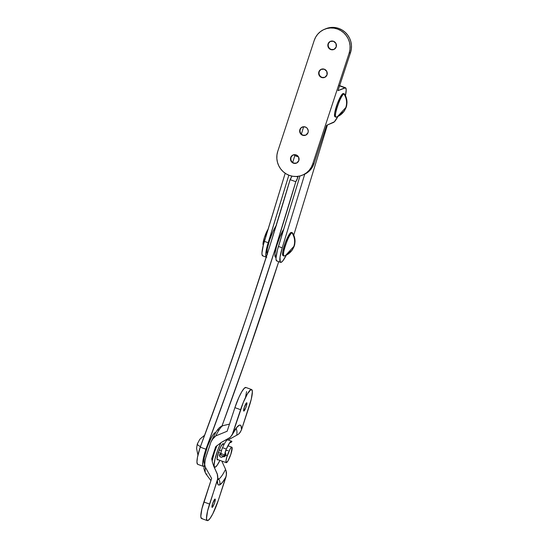 <?xml version="1.0" encoding="UTF-8"?>
<svg xmlns="http://www.w3.org/2000/svg" width="548" height="548" viewBox="0 0 548 548"><rect width="100%" height="100%" fill="white"/><g stroke="black" fill="none" stroke-linecap="round" stroke-linejoin="round"><path stroke-width="0.82" d="M295.427 190.862A6.679 1.206 -70.1 0 1 295.899 189.32L295.427 190.862M203.418 466.396A19.516 3.521 -70.1 0 0 204.048 466.348A19.516 3.521 -70.1 0 0 204.103 466.321L203.301 466.341L202.822 465.601L202.753 462.06L205.925 449.216L200.226 447.154A19.516 3.521 109.9 0 0 197.718 464.334L203.418 466.396A19.516 3.521 -70.1 0 1 205.925 449.216L230.482 382.038L253.799 314.641L275.637 247.662L295.81 181.717L297.954 177.107A5.138 0.925 -70.1 0 1 295.81 181.717L290.111 179.655L291.872 176.12A5.138 0.925 109.9 0 1 290.111 179.655L295.81 181.717A739.423 133.479 -70.1 0 1 205.925 449.216L200.226 447.154L224.783 379.976L248.1 312.579L269.945 245.593L290.111 179.655A739.423 133.479 109.9 0 1 200.226 447.154L197.458 457.34L196.938 462.094L197.602 464.279M278.706 261.677L247.58 354.659L221.974 426.008A739.423 133.479 -70.1 0 0 278.706 261.677M296.263 176.497L297.954 177.107L296.263 176.497M280.576 262.355A19.516 3.521 -70.1 0 0 281.72 261.992A19.516 3.521 -70.1 0 0 286.316 255.128L282.802 260.903L281.72 261.992L280.227 262.088L280.014 257.176L282.227 247.826L278.432 246.449A19.516 3.521 109.9 0 0 276.774 260.978L280.576 262.355A19.516 3.521 -70.1 0 1 282.227 247.826L304.75 174.161L282.227 247.826L278.432 246.449L299.982 175.97L277.452 249.888L276.007 258.046L276.076 259.704L277.055 261.012M327.437 124.971L293.755 235.133L327.437 124.971M301.393 134.089L303.647 126.725L306.092 127.342L307.36 128.492L308.25 130.897L308.045 132.595A4.418 4.288 67.4 0 1 301.044 134.287A4.418 4.288 67.4 0 1 299.872 129.636L300.263 129.472A4.418 4.288 -112.6 0 0 305.846 135.109A4.418 4.288 67.4 0 1 300.263 129.472L299.872 129.636L300.215 128.855L301.318 127.588L303.654 126.725L301.393 134.089M266.794 257.3L266.17 256.991L265.746 254.334L267.198 246.168L288.823 175.196L268.171 242.737L264.376 241.36A19.516 3.521 109.9 0 0 262.718 255.889L266.52 257.265M292.721 162.448L294.797 155.653L298.55 157.016L294.797 155.653L292.721 162.448M266.28 257.115A19.516 3.521 -70.1 0 1 268.171 242.737L264.376 241.36L285.2 173.257L263.396 244.792L261.951 252.957L262.019 254.615L262.999 255.923M296.667 163.03A4.418 4.288 67.4 0 1 291.084 157.399A4.418 4.288 -112.6 0 0 296.667 163.03M298.859 160.523A4.418 4.288 67.4 0 1 291.865 162.215A4.418 4.288 67.4 0 1 290.693 157.564L292.851 155.07L296.139 154.899L298.626 157.16L298.859 160.523L296.701 163.016L293.413 163.181L290.926 160.92L290.693 157.564A4.418 4.288 67.4 0 1 297.687 155.872A4.418 4.288 67.4 0 1 298.859 160.523M324.841 77.33A4.418 4.288 67.4 0 1 319.258 71.699A4.418 4.288 -112.6 0 0 324.841 77.33M327.04 74.823A4.418 4.288 67.4 0 1 320.039 76.515A4.418 4.288 67.4 0 1 318.868 71.863L321.025 69.37L324.313 69.199L326.807 71.459L327.04 74.823L324.875 77.316L321.594 77.48L319.1 75.22L318.868 71.863A4.418 4.288 67.4 0 1 325.868 70.171A4.418 4.288 67.4 0 1 327.04 74.823M334.027 49.409A4.418 4.288 67.4 0 1 328.437 43.772A4.418 4.288 -112.6 0 0 334.027 49.409M336.219 46.895A4.418 4.288 67.4 0 1 329.218 48.587A4.418 4.288 67.4 0 1 328.053 43.936L330.211 41.443L333.492 41.278L335.986 43.532L336.219 46.895L334.061 49.389L330.773 49.56L328.286 47.299L328.053 43.936A4.418 4.288 67.4 0 1 335.047 42.244A4.418 4.288 67.4 0 1 336.219 46.895M303.791 174.593L307.887 172.23L310.511 169.75L312.6 166.784L314.066 163.448L312.696 164.023L349.165 53.094L349.966 49.519L350.062 45.833L349.46 42.182L348.165 38.709L346.24 35.552L343.76 32.818L340.815 30.62L337.513 29.044L333.992 28.154L330.382 27.975L326.827 28.517L323.457 29.756L320.395 31.661L317.778 34.134L315.689 37.1L314.216 40.436A18.899 18.337 67.4 0 1 324.423 29.318A18.899 18.337 67.4 0 1 344.158 33.188A18.899 18.337 67.4 0 1 349.165 53.094L350.542 52.519L338.006 90.653L350.542 52.519L351.343 48.943L351.439 45.258L350.83 41.614L349.542 38.141L347.617 34.976L345.137 32.243L342.185 30.051L338.89 28.475L335.369 27.578L331.759 27.4L325.738 28.777M302.482 175.134L303.859 174.565A18.899 18.337 -112.6 0 0 314.066 163.448L326.608 125.321L314.066 163.448L312.696 164.023A18.899 18.337 67.4 0 1 302.482 175.134A18.899 18.337 67.4 0 1 282.747 171.264A18.899 18.337 67.4 0 1 277.747 151.364L276.946 154.94L276.843 158.625L277.452 162.277L278.747 165.743L280.665 168.907L283.152 171.64L286.097 173.839L289.392 175.408L292.913 176.305L296.523 176.483L300.085 175.942L303.455 174.696L306.51 172.798L309.134 170.318L311.223 167.359L312.696 164.023L349.165 53.094L350.542 52.519A18.899 18.337 -112.6 0 0 345.535 32.62A18.899 18.337 -112.6 0 0 325.8 28.749L324.423 29.318M338.006 90.653L345.569 87.79L346.206 89.756L345.452 95.674A18.488 3.336 -70.1 0 0 345.473 87.742A18.488 3.336 -70.1 0 0 344.877 87.79L338.006 90.653M338.061 116.162L334.39 121.786L326.608 125.321L333.479 122.457A18.488 3.336 -70.1 0 0 337.938 116.402M314.216 40.436L277.747 151.364L314.216 40.436M308.045 132.595L305.88 135.089L302.599 135.26L300.105 133L299.872 129.636A4.418 4.288 67.4 0 1 306.873 127.944A4.418 4.288 67.4 0 1 308.045 132.595M339.178 85.728L339.87 85.728M339.575 85.872L344.877 87.79L339.575 85.872M345.473 87.742L339.774 85.68A18.488 3.336 109.9 0 0 339.65 85.646M330.636 41.264A4.418 4.288 -112.6 0 0 328.437 43.772A4.418 4.288 67.4 0 1 330.636 41.264M321.45 69.185A4.418 4.288 -112.6 0 0 319.258 71.699A4.418 4.288 67.4 0 1 321.45 69.185M302.455 126.965A4.418 4.288 -112.6 0 0 300.263 129.472A4.418 4.288 67.4 0 1 302.455 126.965M293.276 154.885A4.418 4.288 -112.6 0 0 291.084 157.399A4.418 4.288 67.4 0 1 293.276 154.885M212.24 507.359A4.418 0.795 -70.1 0 1 212.103 507.366A4.418 0.795 -70.1 0 1 212.734 503.283A4.418 0.795 -70.1 0 1 214.967 499.077L215.261 500.002L214.59 502.804L213.021 506.434L212.076 507.359L212.617 503.626L214.967 499.077A4.418 0.795 -70.1 0 1 215.111 499.064A4.418 0.795 -70.1 0 1 214.474 503.146A4.418 0.795 -70.1 0 1 212.24 507.359L212.24 507.359M243.901 411.062A4.418 0.795 -70.1 0 1 243.757 411.075A4.418 0.795 -70.1 0 1 244.394 406.993A4.418 0.795 -70.1 0 1 246.627 402.787L246.922 403.705L246.251 406.513L244.682 410.137L243.737 411.069L244.278 407.335L246.627 402.787A4.418 0.795 -70.1 0 1 246.771 402.773A4.418 0.795 -70.1 0 1 246.134 406.856A4.418 0.795 -70.1 0 1 243.901 411.062L243.901 411.062M207.274 520.6A19.516 3.521 -70.1 0 0 207.904 520.552L210.028 518.463L212.747 513.908L218.275 500.44A19.516 3.521 -70.1 0 1 207.904 520.552L207.171 520.552L206.5 518.476L207.596 510.928L217.748 478.603L217.261 473.856L213.706 466.095L217.549 474.787L217.83 477.651L217.33 480.473A31.839 5.747 109.9 0 0 219.618 484.918A6.165 5.98 -112.6 0 0 218.604 479.116A26.653 4.809 -70.1 0 1 217.789 479.199A26.653 4.809 -70.1 0 0 218.604 479.116L217.809 478.089L218.604 479.116A6.165 5.98 67.4 0 1 219.618 484.918L218.59 485.001L217.851 484.268L217.33 480.473L209.569 504.064L203.87 502.002A19.516 3.521 109.9 0 0 201.575 518.538L207.274 520.6A19.516 3.521 -70.1 0 1 209.569 504.064L203.87 502.002L211.631 478.404L205.431 467.348L204.781 465.252L204.74 461.95L206.007 456.703L210.884 442.14L215.967 432.016L218.001 429.159C219.871 427.056 221.577 425.878 223.132 425.625A25.722 4.644 109.9 0 0 215.768 435.927L227.139 431.235L234.9 407.637L240.593 409.699L232.071 435.05L229.66 437.921L221.508 442.291L215.665 446.743L211.706 458.772L212.487 462.478L211.706 458.772L215.665 446.743L221.508 442.291L230.359 437.297L236.421 427.789L239.25 425.221L240.284 425.138L241.017 425.871L241.545 429.673L251.272 399.211L252.368 391.669L251.696 389.587L250.963 389.594L247.532 393.683L243.23 402.561L232.838 433.297A31.839 5.747 109.9 0 1 241.545 429.673L249.299 406.075A19.516 3.521 -70.1 0 0 251.594 389.539A19.516 3.521 -70.1 0 0 240.593 409.699L234.9 407.637L227.139 431.235L215.768 435.927A25.722 4.644 -70.1 0 1 223.118 425.632M217.83 477.651L217.844 479.932M207.021 473.938A25.722 4.644 -70.1 0 1 205.706 473.602A25.722 4.644 -70.1 0 1 205.431 467.348A25.722 4.644 109.9 0 0 205.74 473.65C204.151 470.013 203.596 468.013 204.061 467.643L205.055 460.087M214.289 467.513A20.536 3.706 109.9 0 0 214.535 467.149L214.289 467.513M225.577 469.341A26.653 4.809 -70.1 0 1 218.604 479.116A26.653 4.809 -70.1 0 0 225.577 469.341L222.399 462.43L225.577 469.341M221.899 461.08L222.399 462.43L221.899 461.08M213.706 466.095L212.487 462.478L213.706 466.095M210.884 442.14L212.062 439.708L215.768 435.927L213.638 437.537L210.884 442.14L205.247 459.286L204.705 464.704L205.431 467.348L211.631 478.404L201.897 508.866L200.801 516.408L201.472 518.49L202.205 518.483M218.275 500.44L226.454 474.965L225.968 470.225L226.53 473.054L226.029 476.842L222.447 482.356L219.618 484.918A31.839 5.747 109.9 0 0 226.029 476.842L218.275 500.44M228.187 439.962L238.373 434.29L239.709 432.975L241.545 429.673L240.277 432.221L238.373 434.29L228.187 439.962M245.573 397.149L246.579 391.601M245.997 387.525L244.298 388.231L241.832 391.615L238.969 397.163L234.9 407.637A19.516 3.521 109.9 0 1 245.894 387.477L251.594 389.539M204.623 463.868L204.527 465.595M219.31 429.557L217.878 430.153M214.782 434.4L212.377 439.058M235.941 429.077A26.653 4.809 -70.1 0 1 236.77 435.283A26.653 4.809 -70.1 0 0 235.941 429.077M236.455 428.557C236.757 428.44 236.147 427.967 232.105 434.982L232.071 435.05M224.591 456.614L225.797 455.183L227.221 455.696A8.213 1.486 -70.1 0 1 231.852 447.209A8.213 1.486 -70.1 0 1 230.886 454.169L227.968 460.916L226.214 462.635L225.968 460.923L226.762 457.183L230.139 448.949L231.585 447.23L232.099 447.524L230.886 454.169A8.213 1.486 -70.1 0 1 226.256 462.656A8.213 1.486 -70.1 0 1 227.221 455.696L225.797 455.183L225.865 453.682L225.146 452.395L225.865 453.682L225.598 455.635L224.591 456.614L222.721 456.69L224.153 456.772M228.002 450.511L225.927 450.504M200.41 446.654A15.406 2.473 -161.8 0 1 197.328 443.928L196.561 448.339L197.931 455.107M221.043 453.456L218.412 452.504L221.043 453.456L220.94 454.45L221.05 453.463M219.33 449.983L221.433 450.744M197.712 443.579C196.691 444.092 197.677 445.161 200.664 446.791M284.371 255.909L285.542 255.478L292.31 249.998L294.105 246.497C294.42 245.059 294.557 246.449 295.023 241.654C295.084 238.538 294.283 235.647 292.611 232.982A12.323 2.226 109.9 0 0 291.968 232.797A15.406 14.947 67.4 0 1 293.865 246.415C295.324 241.62 294.687 237.079 291.968 232.797C288.659 233.558 280.59 258.101 284.371 255.909L285.542 255.478L293.865 246.415A15.406 14.947 67.4 0 1 285.542 255.478A15.406 14.947 67.4 0 1 284.371 255.909A12.323 2.226 -70.1 0 1 283.974 255.937A12.323 2.226 -70.1 0 1 285.741 244.545A12.323 2.226 -70.1 0 1 291.968 232.797A12.323 2.226 -70.1 0 1 292.365 232.763L291.413 232.421A12.323 2.226 109.9 0 0 291.015 232.455L291.968 232.797L291.015 232.455L289.68 233.77L285.261 242.874L282.823 251.381L282.535 254.251L282.96 255.567M268.356 228.831L264.451 237.366L263.04 243.244L263.321 245.175A9.241 1.671 109.9 0 1 264.081 238.544A9.241 1.671 109.9 0 1 268.082 229.228M291.481 232.455L291.015 232.455A12.323 2.226 109.9 0 0 284.789 244.203A12.323 2.226 109.9 0 0 283.021 255.594L283.974 255.937M336.328 117.025L337.5 116.594L344.267 111.114L346.069 107.607C346.377 106.168 346.514 107.566 346.98 102.771C347.042 99.654 346.24 96.763 344.569 94.098A12.323 2.226 109.9 0 0 343.925 93.913A15.406 14.947 67.4 0 1 345.822 107.531C347.281 102.736 346.644 98.195 343.925 93.913C340.616 94.674 332.547 119.217 336.328 117.025L337.5 116.594L345.822 107.531A15.406 14.947 67.4 0 1 337.5 116.594A15.406 14.947 67.4 0 1 336.328 117.025A12.323 2.226 -70.1 0 1 335.931 117.053A12.323 2.226 -70.1 0 1 337.698 105.661A12.323 2.226 -70.1 0 1 343.925 93.913A12.323 2.226 -70.1 0 1 344.322 93.879L343.377 93.537A12.323 2.226 109.9 0 0 342.98 93.571L343.925 93.913L342.98 93.571L341.637 94.886L337.226 103.99L334.78 112.498L334.492 115.368L334.917 116.683M343.438 93.564L342.98 93.571A12.323 2.226 109.9 0 0 336.746 105.319A12.323 2.226 109.9 0 0 334.979 116.71L335.931 117.053M215.611 432.591A16.433 2.966 109.9 0 0 215.124 432.646L215.741 432.646M204.377 463.464L203.815 461.711L204.199 457.881L207.452 446.545L211.049 438.236L213.336 434.4L215.124 432.646A16.433 2.966 109.9 0 0 206.863 448.189A16.433 2.966 109.9 0 0 204.418 463.485M217.967 459.656A8.624 1.555 -70.1 0 1 217.659 459.854L217.179 459.683L217.659 459.854A8.624 1.555 -70.1 0 1 217.378 459.882A8.624 1.555 -70.1 0 1 218.618 451.901A8.624 1.555 -70.1 0 1 222.974 443.681L220.837 446.613L218.392 452.573L217.035 458.936L217.337 459.854L218.083 459.546M226.509 439.633A16.433 2.966 -70.1 0 1 226.365 440.798L226.509 439.633M214.72 467.218A16.433 2.966 -70.1 0 0 215.254 467.177L217.042 465.416L219.933 460.368A16.433 2.966 -70.1 0 1 215.254 467.177L214.631 467.177L214.069 465.423L214.994 459.073L217.714 450.257L220.967 442.62A16.433 2.966 -70.1 0 0 215.179 458.313A16.433 2.966 -70.1 0 0 214.72 467.218L214.063 466.978M212.124 461.067L214.371 452.47L216.994 445.497A16.433 2.966 109.9 0 0 212.124 461.067M223.598 444.599L222.974 443.681A8.624 1.555 -70.1 0 1 223.255 443.654A8.624 1.555 -70.1 0 1 223.563 444.202M267.479 254.327L266.917 252.573L267.301 248.744L269.5 240.442L272.931 231.626L276.439 225.269M276.199 225.605A16.433 2.966 109.9 0 0 269.15 241.51A16.433 2.966 109.9 0 0 267.246 254.094M275.459 257.218L274.966 253.779L276.555 246.312L279.692 237.318L283.7 229.222A16.433 2.966 109.9 0 0 276.63 246.059A16.433 2.966 109.9 0 0 275.541 257.259L276.034 257.437M221.33 453.634A4.521 0.815 -70.1 0 1 222.529 447.682L226.317 449.059A2.055 0.692 23.7 0 1 226.297 449.161A2.055 0.692 -156.3 0 0 226.317 449.059A13.947 2.514 -70.1 0 1 231.674 441.229A13.947 2.514 -70.1 0 1 231.914 441.407A13.947 2.514 109.9 0 0 226.317 449.059A4.521 0.815 109.9 0 0 225.125 455.004L225.913 454.676L225.125 455.004A2.055 1.993 -112.6 0 0 224.947 453.47A2.055 1.993 67.4 0 1 225.125 455.004A4.521 0.815 -70.1 0 1 224.975 455.018A4.521 0.815 -70.1 0 1 226.317 449.059L222.529 447.682A13.947 2.514 -70.1 0 1 228.119 440.037M229.92 442.647A2.055 2.007 -37.9 0 0 231.914 441.407L230.824 442.483L229.687 442.626M219.433 454.587L221.461 453.744L219.433 454.587L219.59 456.1L220.728 457.107L222.214 457.046L223.228 455.963A2.055 1.993 67.4 0 1 220.043 456.69A2.055 1.993 67.4 0 1 219.433 454.587L223.228 455.963L219.433 454.587M225.886 454.854L223.228 455.963L225.886 454.854M231.674 441.229L227.879 439.852A13.947 2.514 109.9 0 0 222.529 447.682A4.521 0.815 109.9 0 0 221.18 453.641L224.975 455.018M296.475 163.119L296.865 162.955M305.654 135.192L306.044 135.034M324.649 77.419L325.039 77.254M333.835 49.491L334.218 49.327M330.437 41.34L330.828 41.175M321.258 69.267L321.642 69.103M302.256 127.04L302.647 126.876M293.077 154.968L293.468 154.803M210.911 480.589L205.74 473.65M223.132 425.625L229.482 424.104M226.256 462.656L217.07 459.334M231.852 447.209L227.92 445.784M224.091 444.401L222.666 443.88M204.712 435.146L199.876 439.188L197.328 443.928M224.872 453.655L226.303 449.155L229.941 442.442M222.152 457.073L225.598 455.641"/></g></svg>
